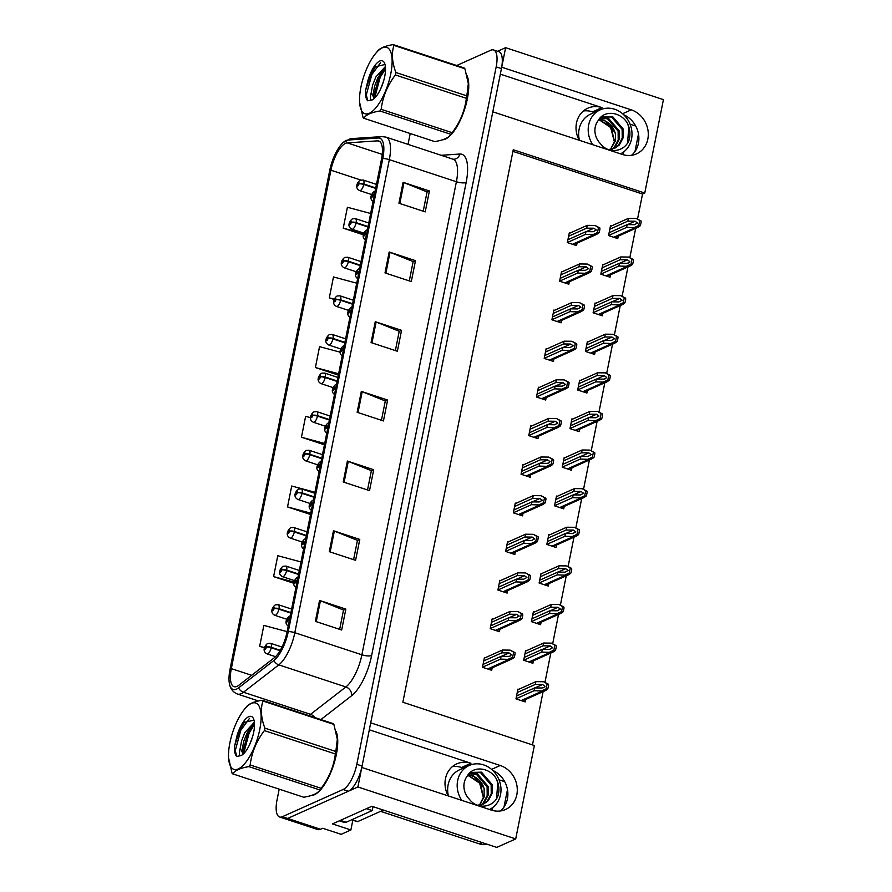 <?xml version="1.0" encoding="UTF-8"?>
<svg xmlns="http://www.w3.org/2000/svg" width="892" height="892" viewBox="0 0 892 892"><rect width="100%" height="100%" fill="white"/><g stroke="black" fill="none" stroke-linecap="round" stroke-linejoin="round"><path stroke-width="1.34" d="M583.401 110.987A23.794 21.018 -114.1 0 1 592.578 111.846L594.395 112.437M579.198 140.245A23.794 21.018 -114.1 0 1 576.488 122.996A23.794 21.018 -114.1 0 1 587.806 108.211A23.794 21.018 -114.1 0 1 601.988 107.62L500.323 74.159M452.389 766.629A23.794 21.018 -114.1 0 1 461.565 767.488L463.383 768.079M369.321 729.801L470.976 763.273A23.794 21.018 65.9 0 0 456.793 763.853A23.794 21.018 65.9 0 0 445.476 778.638A23.794 21.018 65.9 0 0 448.185 795.887M352.831 820.194L350.879 829.973L341.157 834.321L322.737 828.267L320.518 829.259A22.3 8.139 -71.8 0 1 317.719 829.538L284.838 818.722A22.3 8.139 -71.8 0 0 287.637 818.443L357.893 786.967L361.795 767.454L491.325 810.092A23.794 21.018 65.9 0 0 505.519 809.501A23.794 21.018 65.9 0 0 517.115 786.9A23.794 21.018 65.9 0 0 500.245 765.492L370.704 722.843L492.808 111.801L622.337 154.45A23.794 21.018 65.9 0 0 636.52 153.859A23.794 21.018 65.9 0 0 648.116 131.258A23.794 21.018 65.9 0 0 631.257 109.85L501.717 67.201L505.619 47.689L497.625 51.268M500.512 810.951A23.794 21.018 65.9 0 0 507.414 789.286A23.794 21.018 65.9 0 0 492.718 770.42M350.879 829.973L332.471 823.907L371.83 806.279L496.755 847.4L515.71 838.915L357.893 786.967M637.568 218.919L642.541 194.021L644.76 193.029L663.425 99.636L505.619 47.689M644.76 193.029L513.257 149.733L402.861 702.238L534.364 745.522L515.71 838.915M630.053 124.178L635.717 126.04M499.041 779.82L504.705 781.682M532.468 744.898L543.105 691.634M544.99 682.213L550.821 653.033M552.706 643.6L558.537 614.421M560.421 604.999L566.253 575.808M568.137 566.387L573.969 537.207M575.853 527.785L581.684 498.595M583.558 489.173L589.4 459.982M591.273 450.56L597.105 421.381M598.989 411.959L604.821 382.768M606.705 373.347L612.536 344.167M614.421 334.734L620.252 305.555M622.137 296.133L627.968 266.942M629.852 257.52L635.684 228.341M642.541 194.021L512.933 151.361M564.948 457.707L564.212 457.462L562.261 467.218L571.471 470.251L571.962 467.798M580.38 380.483L579.644 380.248L577.693 390.005L586.903 393.026L587.382 390.584M588.096 341.881L587.36 341.636L585.408 351.392L594.607 354.425L595.098 351.972M595.811 303.269L595.076 303.024L593.124 312.78L602.323 315.813L602.814 313.371M603.527 264.656L602.78 264.422L600.84 274.178L610.039 277.2L610.529 274.758M572.664 419.095L571.928 418.85L569.977 428.606L579.187 431.639L579.666 429.197M557.232 496.309L556.496 496.063L554.545 505.82L563.755 508.853L564.246 506.411M549.517 534.921L548.781 534.676L546.829 544.432L556.039 547.465L556.53 545.012M541.801 573.523L541.065 573.288L539.114 583.045L548.324 586.066L548.814 583.624M534.085 612.135L533.349 611.89L531.398 621.646L540.608 624.679L541.098 622.237M526.38 650.747L525.633 650.502L523.693 660.258L532.892 663.291L533.383 660.838M518.665 689.349L517.929 689.115L515.977 698.871L525.176 701.893L525.667 699.451M611.232 226.055L610.496 225.81L608.545 235.566L617.755 238.599L618.245 236.146M531.454 426.108L530.718 425.863L528.766 435.619L537.976 438.652L538.467 436.199M546.885 348.883L546.149 348.649L544.198 358.406L553.408 361.427L553.899 358.985M554.601 310.282L553.865 310.037L551.914 319.793L561.124 322.826L561.614 320.373M562.317 271.67L561.581 271.424L559.63 281.181L568.84 284.214L569.319 281.772M539.169 387.496L538.433 387.251L536.482 397.007L545.692 400.04L546.183 397.598M523.738 464.71L523.002 464.464L521.062 474.221L530.261 477.253L530.751 474.812M516.033 503.322L515.286 503.077L513.346 512.833L522.545 515.866L523.035 513.424M508.317 541.923L507.581 541.689L505.63 551.446L514.829 554.478L515.32 552.025M500.602 580.536L499.866 580.291L497.914 590.047L507.113 593.08L507.604 590.638M492.886 619.148L492.15 618.903L490.199 628.659L499.408 631.692L499.888 629.239M485.17 657.75L484.434 657.516L482.483 667.272L491.693 670.293L492.172 667.852M570.033 233.057L569.297 232.823L567.345 242.579L576.555 245.601L577.035 243.159M623.731 114.778A23.794 21.018 -114.1 0 1 638.427 133.644A23.794 21.018 -114.1 0 1 631.525 155.308M311.509 795.43A35.691 13.023 -71.8 0 0 314.408 794.739A35.691 13.023 -71.8 0 0 333.117 766.406A35.691 13.023 -71.8 0 0 336.061 731.362M442.521 139.788A35.691 13.023 -71.8 0 0 445.42 139.096A35.691 13.023 -71.8 0 0 464.119 110.764A35.691 13.023 -71.8 0 0 467.073 75.72M237.038 686.361A23.794 8.686 108.2 0 1 234.05 686.662A23.794 8.686 108.2 0 1 231.318 668.621L330.921 170.194A23.794 8.686 108.2 0 1 347.244 142.876L377.517 140.858A23.794 8.686 108.2 0 1 378.799 141.014A23.794 8.686 108.2 0 1 381.531 159.055L287.012 632.116A23.794 8.686 108.2 0 1 274.212 657.85L238.866 685.223A23.794 8.686 108.2 0 1 237.038 686.361M236.48 689.148A26.771 9.767 -71.8 0 0 238.543 687.877L273.889 660.493A26.771 9.767 -71.8 0 0 288.283 631.547L382.802 158.486A26.771 9.767 -71.8 0 0 378.286 138.015L348.014 140.033A26.771 9.767 -71.8 0 0 343.375 142.363A26.771 9.767 -71.8 0 0 329.65 170.762L230.047 669.19A26.771 9.767 -71.8 0 0 229.512 684.142A26.771 9.767 -71.8 0 0 236.48 689.148M279.196 789.164L277.022 800.079A22.3 8.139 -71.8 0 0 279.586 816.994L284.838 818.722A22.3 8.139 -71.8 0 0 287.637 818.443L348.359 791.237A22.3 8.139 -71.8 0 0 362.074 766.061L501.438 68.595A22.3 8.139 -71.8 0 0 498.873 51.68L493.611 49.952A22.3 8.139 -71.8 0 0 490.823 50.231L456.726 65.506M410.208 133.521L408.045 144.381M279.586 816.994A22.3 8.139 -71.8 0 0 282.385 816.704L343.097 789.509A22.3 8.139 -71.8 0 0 356.811 764.321L496.175 66.867A22.3 8.139 -71.8 0 0 493.611 49.952M389.18 252.001L415.482 260.654L411.301 281.56L384.998 272.907L389.18 252.001A5.943 1.751 -168.7 0 1 390.049 252.313L385.879 273.197M403.106 182.303L429.398 190.966L425.228 211.872L398.925 203.22L403.106 182.303A5.943 1.751 -168.7 0 1 403.976 182.626L399.806 203.499M347.401 461.064L373.703 469.727L369.522 490.633L343.219 481.97L347.401 461.064A5.943 1.751 -168.7 0 1 348.27 461.387L344.1 482.26M333.474 530.762L359.777 539.415L355.596 560.321L329.293 551.669L333.474 530.762A5.943 1.751 -168.7 0 1 334.344 531.075L330.174 551.958M319.548 600.45L345.851 609.102L341.669 630.008L315.367 621.356L319.548 600.45A5.943 1.751 -168.7 0 1 320.429 600.762L316.247 621.646M375.253 321.689L401.556 330.341L397.375 351.247L371.072 342.595L375.253 321.689A5.943 1.751 -168.7 0 1 376.123 322.001L371.953 342.885M361.327 391.376L387.63 400.04L383.448 420.946L357.146 412.282L361.327 391.376A5.943 1.751 -168.7 0 1 362.197 391.7L358.026 412.572M356.733 283.188L333.485 276.955L329.304 297.861L334.199 299.467M370.659 213.5L347.412 207.256L343.23 228.174L363.457 234.83M314.954 492.25L291.706 486.017L287.525 506.924L310.516 514.494M301.028 561.949L277.78 555.716L273.599 576.622L293.903 583.301M287.101 631.636L263.854 625.404L259.672 646.31L264.478 647.893M340.175 352.173L319.559 346.642L315.378 367.549L338.358 375.119M310.561 417.657L305.633 416.33L301.451 437.236L324.432 444.807M387.63 400.04L385.277 401.088M381.442 420.277L385.299 400.976L362.197 391.7M401.556 330.341L399.203 331.4M395.368 350.589L399.226 331.289L376.123 322.001M345.851 609.102L343.498 610.161M339.662 629.351L343.52 610.039L320.429 600.762M359.777 539.415L357.424 540.463M353.589 559.663L357.447 540.351L334.344 531.075M373.703 469.727L371.351 470.775M367.515 489.976L371.373 470.664L348.27 461.387M429.398 190.966L427.056 192.014M423.221 211.214L427.078 191.903L403.976 182.626M415.482 260.654L413.13 261.713M409.294 280.902L413.152 261.59L390.049 252.313M301.451 437.236L324.699 443.469M287.525 506.924L310.773 513.168M273.599 576.622L294.059 582.108M259.672 646.31L264.556 647.614M315.378 367.549L338.625 373.781M329.304 297.861L334.31 299.199M343.23 228.174L363.758 233.671M568.617 236.235L586.668 228.14L593.894 228.229L596.324 230.002L593.202 231.719L585.977 231.63L585.42 234.418L593.86 234.719L596.681 234.362L598.833 232.979A3.713 3.289 65.9 0 0 599.435 231.608L599.848 229.523A3.713 3.289 65.9 0 0 599.837 227.939L595.009 225.453L587.226 225.353L569.163 233.448M374.406 194.724A3.713 1.238 -169.7 0 0 373.146 195.013A1.862 0.68 -71.8 0 0 372.678 193.698A1.862 0.68 -71.8 0 0 371.54 195.805A1.862 0.68 -71.8 0 0 371.986 197.188A1.862 0.68 -71.8 0 0 373.112 195.17L372.098 196.151L372.477 194.746L373.146 195.013M373.112 195.17A3.713 0.948 12.3 0 1 374.35 195.036M567.357 242.512L585.42 234.418M567.914 239.725L585.977 231.63M586.668 228.14L587.226 225.353M593.202 234.507L597.495 232.544L598.499 227.505L599.837 227.939M597.495 232.544L598.833 232.979M598.499 227.505L595.009 225.453M609.816 229.222L627.879 221.138L635.104 221.216L637.535 223L634.402 224.706L627.176 224.617L626.619 227.404L635.059 227.716L637.892 227.349L640.032 225.966A3.713 3.289 65.9 0 0 640.634 224.594L641.058 222.509A3.713 3.289 65.9 0 0 641.036 220.937L636.219 218.44L628.436 218.35L610.373 226.434M375.766 187.944L363.847 184.02A3.713 1.238 -169.7 0 0 358.941 183.797A1.862 0.68 -71.8 0 0 358.484 182.492A1.862 0.68 -71.8 0 0 357.335 184.588A1.862 0.68 -71.8 0 0 357.781 185.971A1.862 0.68 -71.8 0 0 358.907 183.953L357.904 184.934L358.272 183.529L358.941 183.797M358.907 183.953A3.713 0.948 12.3 0 1 363.758 184.477A5.575 2.029 108.2 0 1 360.379 190.542A5.575 2.029 108.2 0 1 359.677 190.609C353.745 187.655 358.105 181.388 360.245 180.173L363.167 180.017A5.575 2.029 108.2 0 1 363.847 184.02M375.677 188.39L363.758 184.477M608.567 235.499L626.619 227.404M609.124 232.712L627.176 224.617M627.879 221.138L628.436 218.35M634.402 227.493L638.705 225.531L639.709 220.491L641.036 220.937M638.705 225.531L640.032 225.966M639.709 220.491L636.219 218.44M560.901 274.848L578.953 266.753L586.178 266.842L588.608 268.615L585.486 270.321L578.261 270.243L577.704 273.03L586.144 273.331L588.965 272.963L591.117 271.592A3.713 3.289 65.9 0 0 591.719 270.22L592.132 268.124A3.713 3.289 65.9 0 0 592.121 266.552L587.293 264.054L579.51 263.965L561.458 272.06M366.69 233.336A3.713 1.238 -169.7 0 0 365.43 233.626A1.862 0.68 -71.8 0 0 364.962 232.31A1.862 0.68 -71.8 0 0 363.825 234.406A1.862 0.68 -71.8 0 0 364.27 235.8A1.862 0.68 -71.8 0 0 365.397 233.771L364.382 234.763L364.761 233.358L365.43 233.626M365.397 233.771A3.713 0.948 12.3 0 1 366.634 233.637M559.641 281.114L577.704 273.03M560.198 278.326L578.261 270.243M578.953 266.753L579.51 263.965M585.486 273.119L589.779 271.146L590.783 266.117L592.121 266.552M589.779 271.146L591.117 271.592M590.783 266.117L587.293 264.054M553.185 313.449L571.237 305.365L578.462 305.443L580.893 307.216L577.771 308.933L570.545 308.844L569.988 311.631L578.429 311.944L581.249 311.576L583.401 310.193A3.713 3.289 65.9 0 0 584.004 308.822L584.416 306.737A3.713 3.289 65.9 0 0 584.405 305.164L579.577 302.667L571.794 302.578L553.742 310.661M358.974 271.937A3.713 1.238 -169.7 0 0 357.714 272.227A1.862 0.68 -71.8 0 0 357.257 270.923A1.862 0.68 -71.8 0 0 356.109 273.019A1.862 0.68 -71.8 0 0 356.555 274.401A1.862 0.68 -71.8 0 0 357.681 272.383L356.666 273.365L357.045 271.96L357.714 272.227M357.681 272.383A3.713 0.948 12.3 0 1 358.918 272.25M551.925 319.726L569.988 311.631M552.482 316.939L570.545 308.844M571.237 305.365L571.794 302.578M577.771 311.721L582.063 309.758L583.067 304.718L584.405 305.164M582.063 309.758L583.401 310.193M583.067 304.718L579.577 302.667M545.469 352.061L563.532 343.966L570.757 344.056L573.188 345.828L570.055 347.534L562.83 347.456L562.272 350.244L570.713 350.545L573.534 350.188L575.686 348.805A3.713 3.289 65.9 0 0 576.288 347.434L576.7 345.349A3.713 3.289 65.9 0 0 576.689 343.766L571.872 341.268L564.09 341.179L546.027 349.274M351.258 310.55A3.713 1.238 -169.7 0 0 349.998 310.84A1.862 0.68 -71.8 0 0 349.541 309.524A1.862 0.68 -71.8 0 0 348.393 311.62A1.862 0.68 -71.8 0 0 348.839 313.014A1.862 0.68 -71.8 0 0 349.965 310.985L348.962 311.977L349.329 310.572L349.998 310.84M349.965 310.985A3.713 0.948 12.3 0 1 351.203 310.851M544.209 358.339L562.272 350.244M544.767 355.551L562.83 347.456M563.532 343.966L564.09 341.179M570.055 350.333L574.348 348.371L575.362 343.331L576.689 343.766M574.348 348.371L575.686 348.805M575.362 343.331L571.872 341.268M602.1 267.834L620.163 259.739L627.388 259.828L629.819 261.601L628.514 262.95L626.686 263.307L619.461 263.229L618.914 266.017L627.344 266.318L630.176 265.961L632.317 264.578A3.713 3.289 65.9 0 0 632.919 263.207L633.342 261.122A3.713 3.289 65.9 0 0 633.32 259.539L628.503 257.052L620.721 256.952L602.658 265.047M368.05 226.546L356.131 222.621A3.713 1.238 -169.7 0 0 351.225 222.409A1.862 0.68 -71.8 0 0 350.768 221.093A1.862 0.68 -71.8 0 0 349.619 223.19A1.862 0.68 -71.8 0 0 350.077 224.583A1.862 0.68 -71.8 0 0 351.203 222.554L350.188 223.546L350.556 222.141L351.225 222.409M351.203 222.554A3.713 0.948 12.3 0 1 356.042 223.078A5.575 2.029 108.2 0 1 352.663 229.144A5.575 2.029 108.2 0 1 351.961 229.222C346.029 226.267 350.389 220.001 352.541 218.785L355.451 218.629A5.575 2.029 108.2 0 1 356.131 222.621M367.961 227.003L356.042 223.078M600.851 274.112L618.914 266.017M601.409 271.324L619.461 263.229M620.163 259.739L620.721 256.952M626.697 266.106L630.99 264.144L631.993 259.104L633.32 259.539M630.99 264.144L632.317 264.578M631.993 259.104L628.503 257.052M594.384 306.447L612.447 298.352L619.672 298.441L622.103 300.214L618.981 301.92L611.756 301.842L611.198 304.629L619.639 304.93L622.46 304.562L624.601 303.191A3.713 3.289 65.9 0 0 625.203 301.819L625.626 299.723A3.713 3.289 65.9 0 0 625.615 298.151L620.787 295.653L613.005 295.564L594.942 303.659M360.335 265.158L348.415 261.233A3.713 1.238 -169.7 0 0 343.509 261.01A1.862 0.68 -71.8 0 0 343.052 259.706A1.862 0.68 -71.8 0 0 341.915 261.802A1.862 0.68 -71.8 0 0 342.361 263.185A1.862 0.68 -71.8 0 0 343.487 261.166L342.472 262.159L342.84 260.754L343.509 261.01M343.487 261.166A3.713 0.948 12.3 0 1 348.326 261.69A5.575 2.029 108.2 0 1 344.948 267.756A5.575 2.029 108.2 0 1 344.245 267.823C338.313 264.868 342.673 258.602 344.825 257.398L347.735 257.231A5.575 2.029 108.2 0 1 348.415 261.233M360.245 265.615L348.326 261.69M593.135 312.713L611.198 304.629M593.693 309.925L611.756 301.842M612.447 298.352L613.005 295.564M618.981 304.718L623.274 302.745L624.277 297.716L625.615 298.151M623.274 302.745L624.601 303.191M624.277 297.716L620.787 295.653M586.668 345.048L604.731 336.964L611.957 337.042L614.387 338.815L611.265 340.532L604.04 340.443L603.483 343.23L611.923 343.543L614.744 343.175L616.885 341.792A3.713 3.289 65.9 0 0 617.487 340.421L617.911 338.336A3.713 3.289 65.9 0 0 617.9 336.763L613.072 334.266L605.289 334.177L587.226 342.26M352.619 303.759L340.711 299.846A3.713 1.238 -169.7 0 0 335.805 299.623A1.862 0.68 -71.8 0 0 335.336 298.318A1.862 0.68 -71.8 0 0 334.199 300.414A1.862 0.68 -71.8 0 0 334.645 301.797A1.862 0.68 -71.8 0 0 335.771 299.779L334.756 300.76L335.124 299.355L335.805 299.623M335.771 299.779A3.713 0.948 12.3 0 1 340.61 300.303A5.575 2.029 108.2 0 1 337.232 306.369A5.575 2.029 108.2 0 1 336.529 306.435C330.598 303.481 334.957 297.214 337.109 295.999L340.019 295.843A5.575 2.029 108.2 0 1 340.711 299.846M352.53 304.217L340.61 300.303M585.42 351.325L603.483 343.23M585.977 348.538L604.04 340.443M604.731 336.964L605.289 334.177M611.265 343.32L615.558 341.357L616.562 336.317L617.9 336.763M615.558 341.357L616.885 341.792M616.562 336.317L613.072 334.266M578.964 383.66L597.016 375.565L604.241 375.655L606.672 377.428L605.367 378.777L603.549 379.133L596.324 379.055L595.767 381.843L604.207 382.144L607.028 381.787L609.18 380.405A3.713 3.289 65.9 0 0 609.782 379.033L610.195 376.937A3.713 3.289 65.9 0 0 610.184 375.365L605.356 372.867L597.573 372.778L579.51 380.873M344.903 342.372L332.995 338.447A3.713 1.238 -169.7 0 0 328.089 338.235A1.862 0.68 -71.8 0 0 327.62 336.92A1.862 0.68 -71.8 0 0 326.483 339.016A1.862 0.68 -71.8 0 0 326.929 340.41A1.862 0.68 -71.8 0 0 328.055 338.38L327.041 339.373L327.42 337.968L328.089 338.235M328.055 338.38A3.713 0.948 12.3 0 1 332.894 338.904A5.575 2.029 108.2 0 1 329.516 344.97A5.575 2.029 108.2 0 1 328.825 345.048C322.882 342.093 327.241 335.816 329.393 334.612L332.303 334.444A5.575 2.029 108.2 0 1 332.995 338.447M344.814 342.829L332.894 338.904M577.704 389.927L595.767 381.843M578.261 387.139L596.324 379.055M597.016 375.565L597.573 372.778M603.549 381.932L607.842 379.97L608.846 374.93L610.184 375.365M607.842 379.97L609.18 380.405M608.846 374.93L605.356 372.867M489.507 809.49A24.24 21.419 65.9 0 0 500.523 794.661A24.24 21.419 65.9 0 0 492.44 770.164A24.24 21.419 65.9 0 0 469.181 765.481A24.24 21.419 65.9 0 0 457.652 780.545A24.24 21.419 65.9 0 0 461.755 800.358M467.843 775.416L480.242 782.306L483.364 797.47L479.651 783.176L468.122 775.416M483.364 797.47L479.428 805.13L484.166 796.891L484.077 788.205L473.451 775.795L468.255 774.97M471.455 772.628L480.52 772.628L491.146 785.038L491.224 793.724L487.322 801.094L483.163 804.183M467.218 776.163C473.173 765.046 489.976 767.544 496.387 778.906C498.985 784.391 499.565 789.922 498.115 795.486C494.101 807.227 477.722 810.349 469.526 799.399A16.803 14.841 65.9 0 1 464.23 782.719A16.803 14.841 65.9 0 1 467.218 776.163L471.946 772.394L481.524 772.171L492.15 784.581L492.228 793.267L488.325 800.637L483.676 803.96L477.465 805.231M469.56 773.821L476.484 774.434L487.099 786.844L487.188 795.53L483.286 802.9L481.033 804.852M470.017 773.487L477.488 773.977L488.114 786.398L488.192 795.073L484.289 802.443L481.58 804.718M503.969 807.137L507.481 789.61M384.162 810.337L381.33 811.597L479.706 843.988A14.874 13.135 65.9 0 0 486.999 844.189M381.33 811.597A14.874 13.135 65.9 0 0 381.598 809.49M339.361 820.818L344.279 822.446A14.874 5.43 -71.8 0 0 346.152 822.257L372.209 810.572L366.456 808.676M373.079 806.691A14.874 5.43 -71.8 0 0 372.209 810.572M496.387 778.906L497.803 782.908L496.532 798.53M620.509 153.848A24.24 21.419 65.9 0 0 631.536 139.018A24.24 21.419 65.9 0 0 623.452 114.511A24.24 21.419 65.9 0 0 600.182 109.839A24.24 21.419 65.9 0 0 588.664 124.902A24.24 21.419 65.9 0 0 592.756 144.705M599.268 119.327L604.464 120.141L615.09 132.562L615.513 134.815A16.803 14.841 -114.1 0 0 598.878 119.74L611.243 126.664L614.376 141.828L610.663 127.523L599.134 119.773M614.376 141.828L610.44 149.488L615.179 141.237L615.513 134.815M602.457 116.986L611.533 116.986L622.148 129.396L622.237 138.07L618.334 145.441L614.175 148.54M598.231 120.52C604.185 109.404 620.988 111.901 627.399 123.263C629.997 128.749 630.577 134.279 629.128 139.843C625.114 151.584 608.734 154.706 600.539 143.757A16.803 14.841 65.9 0 1 595.243 127.065A16.803 14.841 65.9 0 1 598.231 120.52L602.959 116.752L612.536 116.529L623.162 128.939L623.24 137.624L619.338 144.995L614.677 148.317L608.478 149.588M600.572 118.179L607.497 118.792L618.111 131.202L618.201 139.888L614.298 147.258L612.046 149.209M601.03 117.844L608.5 118.335L619.126 130.745L619.204 139.431L615.302 146.801L612.592 149.064M634.981 151.495L638.482 133.967M627.399 123.263L628.815 127.266L627.544 142.887M317.318 792.631A35.312 12.889 108.2 0 1 314.475 794.393A35.312 12.889 108.2 0 1 313.025 794.895M336.496 733.269A35.312 12.889 108.2 0 1 318.6 791.527M351.626 819.804L357.224 821.644A3.713 1.36 -71.8 0 0 357.692 821.599L381.453 810.951M448.33 136.989A35.312 12.889 108.2 0 1 445.487 138.751A35.312 12.889 108.2 0 1 444.038 139.252M467.508 77.615A35.312 12.889 108.2 0 1 449.613 135.885M259.762 729.489A34.944 12.756 -71.8 0 0 244.62 709.107A34.944 12.756 -71.8 0 0 229.88 742.88A34.944 12.756 -71.8 0 0 228.575 757.854A34.944 12.756 -71.8 0 0 242.2 766.239A34.944 12.756 -71.8 0 0 259.762 729.489M228.575 757.854L232.02 773.074A40.151 14.651 -71.8 0 0 232.756 773.877L303.715 797.236C312.3 795.854 317.697 793.445 319.893 789.977A40.151 14.651 -71.8 0 0 321.12 788.316C329.025 777.958 333.764 766.507 335.347 753.963L264.389 730.604A40.151 14.651 -71.8 0 0 264.645 729.366A40.151 14.651 -71.8 0 0 264.879 728.14L335.838 751.499L337.321 739.256L333.887 724.404A40.151 14.651 -71.8 0 0 333.162 723.602L262.203 700.242A40.151 14.651 -71.8 0 1 262.928 701.045C260.397 708.984 261.044 718.015 264.879 728.14M246.014 707.49C248.244 704.022 253.64 701.603 262.203 700.242M335.347 753.963A40.151 14.651 -71.8 0 0 335.604 752.725A40.151 14.651 -71.8 0 0 335.838 751.499M264.389 730.604C256.483 740.962 251.734 752.413 250.161 764.957A40.151 14.651 -71.8 0 1 248.935 766.618L319.893 789.977L319.314 790.758L321.287 788.372A34.944 12.756 -71.8 0 0 336.039 754.599A34.944 12.756 -71.8 0 0 337.343 739.624A34.944 12.756 -71.8 0 0 337.321 739.423M252.67 736.446L249.66 744.541M254.387 722.197L244.854 732.6L241.598 740.773L240.271 748.076L242.847 753.428L243.806 753.539M254.499 723.813L251.02 727.013L246.939 733.291L243.683 741.453L242.368 748.756L243.505 753.539M253.696 732.209A20.772 7.582 -71.8 0 0 253.618 718.963A20.772 7.582 -71.8 0 0 236.949 735.989L234.585 746.047C234.261 751.198 234.964 754.665 236.692 756.438L241.119 755.569A20.772 7.582 -71.8 0 0 241.665 755.268A20.772 7.582 -71.8 0 0 253.696 732.209M254.008 720.145L244.196 722.442L236.949 735.989M241.119 755.569C239.212 756.171 238.933 753.673 240.271 748.076M333.887 724.404L262.928 701.045M250.161 764.957L321.12 788.316M248.935 766.618C240.372 767.99 234.975 770.398 232.756 773.877M254.51 724.438L249.18 732.945L243.65 753.539M249.57 718.305L240.829 730.191L235.298 750.451L236.692 756.438M252.258 725.653L248.143 732.6L242.635 751.9M244.709 721.851L239.792 729.846L234.585 746.047M390.774 73.846A34.944 12.756 -71.8 0 0 375.632 53.464A34.944 12.756 -71.8 0 0 360.892 87.238A34.944 12.756 -71.8 0 0 359.587 102.212A34.944 12.756 -71.8 0 0 373.213 110.597A34.944 12.756 -71.8 0 0 390.774 73.846M359.587 102.212L363.033 117.432A40.151 14.651 -71.8 0 0 363.769 118.235L434.727 141.594C443.313 140.211 448.709 137.803 450.906 134.335A40.151 14.651 -71.8 0 0 452.132 132.674C460.038 122.316 464.777 110.864 466.36 98.321L395.401 74.961A40.151 14.651 -71.8 0 0 395.658 73.724A40.151 14.651 -71.8 0 0 395.892 72.497L466.851 95.857L468.322 83.603L464.899 68.751A40.151 14.651 -71.8 0 0 464.175 67.959L393.216 44.6A40.151 14.651 -71.8 0 1 393.941 45.392C391.398 53.342 392.056 62.373 395.892 72.497M377.026 51.847C379.256 48.38 384.642 45.96 393.216 44.6M466.36 98.321A40.151 14.651 -71.8 0 0 466.616 97.083A40.151 14.651 -71.8 0 0 466.851 95.857M395.401 74.961C387.496 85.32 382.746 96.76 381.163 109.315A40.151 14.651 -71.8 0 1 379.947 110.976L450.906 134.335L450.326 135.105L452.3 132.73A34.944 12.756 -71.8 0 0 467.04 98.956A34.944 12.756 -71.8 0 0 468.345 83.982A34.944 12.756 -71.8 0 0 468.333 83.77M383.683 80.804L380.672 88.899M385.389 66.554L375.867 76.957L372.611 85.13L371.284 92.434L373.86 97.785L374.818 97.886M385.511 68.171L382.021 71.36L377.952 77.637L374.696 85.81L373.38 93.114L374.517 97.897M384.708 76.556A20.772 7.582 -71.8 0 0 384.63 63.321A20.772 7.582 -71.8 0 0 367.961 80.347L365.597 90.393C365.274 95.556 365.976 99.023 367.705 100.796L372.131 99.926A20.772 7.582 -71.8 0 0 372.678 99.625A20.772 7.582 -71.8 0 0 384.708 76.556M385.021 64.492L375.209 66.8L367.961 80.347M372.131 99.926C370.225 100.528 369.935 98.031 371.284 92.434M464.899 68.751L393.941 45.392M381.163 109.315L452.132 132.674M379.947 110.976C371.384 112.347 365.988 114.756 363.769 118.235M385.522 68.796L380.193 77.292L374.662 97.897M380.583 62.663L371.841 74.549L366.311 94.808L367.705 100.796M383.27 70.011L379.145 76.957L373.637 96.258M375.722 66.209L370.804 74.203L365.597 90.393M537.753 390.674L555.816 382.579L563.042 382.668L565.472 384.441L562.339 386.147L555.114 386.058L554.556 388.845L562.997 389.157L565.829 388.789L567.97 387.418A3.713 3.289 65.9 0 0 568.572 386.046L568.985 383.95A3.713 3.289 65.9 0 0 568.973 382.378L564.157 379.88L556.374 379.791L538.311 387.886M343.554 349.162A3.713 1.238 -169.7 0 0 342.283 349.441A1.862 0.68 -71.8 0 0 341.826 348.136A1.862 0.68 -71.8 0 0 340.677 350.233A1.862 0.68 -71.8 0 0 341.123 351.615A1.862 0.68 -71.8 0 0 342.249 349.597L341.246 350.578L341.614 349.185L342.283 349.441M342.249 349.597A3.713 0.948 12.3 0 1 343.487 349.463M536.505 396.94L554.556 388.845M537.051 394.152L555.114 386.058M555.816 382.579L556.374 379.791M562.339 388.945L566.632 386.972L567.647 381.943L568.973 382.378M566.632 386.972L567.97 387.418M567.647 381.943L564.157 379.88M530.038 429.275L548.101 421.191L555.326 421.269L557.756 423.042L554.623 424.759L547.398 424.67L546.841 427.458L555.281 427.77L558.113 427.402L560.254 426.019A3.713 3.289 65.9 0 0 560.856 424.648L561.28 422.563A3.713 3.289 65.9 0 0 561.258 420.991L556.441 418.493L548.658 418.404L530.595 426.488M335.838 387.764A3.713 1.238 -169.7 0 0 334.567 388.053A1.862 0.68 -71.8 0 0 334.11 386.749A1.862 0.68 -71.8 0 0 332.961 388.845A1.862 0.68 -71.8 0 0 333.407 390.228A1.862 0.68 -71.8 0 0 334.533 388.21L333.53 389.191L333.898 387.786L334.567 388.053M334.533 388.21A3.713 0.948 12.3 0 1 335.771 388.076M528.789 435.552L546.841 427.458M529.346 432.765L547.398 424.67M548.101 421.191L548.658 418.404M554.623 427.547L558.916 425.584L559.931 420.545L561.258 420.991M558.916 425.584L560.254 426.019M559.931 420.545L556.441 418.493M522.322 467.887L540.385 459.793L547.61 459.882L550.041 461.655L548.736 463.004L546.908 463.361L539.682 463.282L539.125 466.07L547.565 466.371L550.397 466.014L552.538 464.632A3.713 3.289 65.9 0 0 553.14 463.26L553.564 461.164A3.713 3.289 65.9 0 0 553.542 459.592L548.725 457.094L540.942 457.005L522.879 465.1M328.122 426.376A3.713 1.238 -169.7 0 0 326.851 426.666A1.862 0.68 -71.8 0 0 326.394 425.35A1.862 0.68 -71.8 0 0 325.245 427.446A1.862 0.68 -71.8 0 0 325.692 428.84A1.862 0.68 -71.8 0 0 326.829 426.811L325.814 427.803L326.182 426.398L326.851 426.666M326.829 426.811A3.713 0.948 12.3 0 1 328.055 426.677M521.073 474.154L539.125 466.07M521.63 471.366L539.682 463.282M540.385 459.793L540.942 457.005M546.908 466.159L551.211 464.197L552.215 459.157L553.542 459.592M551.211 464.197L552.538 464.632M552.215 459.157L548.725 457.094M571.248 422.273L589.3 414.178L596.525 414.256L598.956 416.04L595.834 417.746L588.608 417.657L588.051 420.444L596.492 420.756L599.312 420.388L601.464 419.017A3.713 3.289 65.9 0 0 602.067 417.646L602.479 415.549A3.713 3.289 65.9 0 0 602.468 413.977L597.64 411.48L589.857 411.39L571.805 419.485M337.187 380.984L325.279 377.06A3.713 1.238 -169.7 0 0 320.373 376.837A1.862 0.68 -71.8 0 0 319.905 375.532A1.862 0.68 -71.8 0 0 318.767 377.628A1.862 0.68 -71.8 0 0 319.213 379.011A1.862 0.68 -71.8 0 0 320.339 376.993L319.325 377.974L319.704 376.58L320.373 376.837M320.339 376.993A3.713 0.948 12.3 0 1 325.19 377.517A5.575 2.029 108.2 0 1 321.8 383.582A5.575 2.029 108.2 0 1 321.109 383.649C315.166 380.694 319.526 374.428 321.678 373.224L324.588 373.057A5.575 2.029 108.2 0 1 325.279 377.06M337.098 381.442L325.19 377.517M569.988 428.539L588.051 420.444M570.545 425.752L588.608 417.657M589.3 414.178L589.857 411.39M595.834 420.545L600.126 418.571L601.13 413.542L602.468 413.977M600.126 418.571L601.464 419.017M601.13 413.542L597.64 411.48M563.532 460.874L581.584 452.779L588.809 452.868L591.24 454.641L588.118 456.358L580.893 456.269L580.335 459.057L588.776 459.369L591.597 459.001L593.749 457.618A3.713 3.289 65.9 0 0 594.351 456.247L594.763 454.162A3.713 3.289 65.9 0 0 594.752 452.59L589.924 450.092L582.142 449.992L564.09 458.087M329.471 419.586L317.563 415.672A3.713 1.238 -169.7 0 0 312.657 415.449A1.862 0.68 -71.8 0 0 312.189 414.133A1.862 0.68 -71.8 0 0 311.052 416.241A1.862 0.68 -71.8 0 0 311.498 417.623A1.862 0.68 -71.8 0 0 312.624 415.605L311.609 416.586L311.988 415.181L312.657 415.449M312.624 415.605A3.713 0.948 12.3 0 1 317.474 416.118A5.575 2.029 108.2 0 1 314.084 422.184A5.575 2.029 108.2 0 1 313.393 422.262C307.45 419.307 311.81 413.041 313.962 411.825L316.872 411.669A5.575 2.029 108.2 0 1 317.563 415.672M329.382 420.043L317.474 416.118M562.272 467.152L580.335 459.057M562.83 464.364L580.893 456.269M581.584 452.779L582.142 449.992M588.118 459.146L592.411 457.183L593.414 452.144L594.752 452.59M592.411 457.183L593.749 457.618M593.414 452.144L589.924 450.092M555.816 499.487L573.879 491.392L581.105 491.481L583.535 493.254L580.402 494.96L573.177 494.882L572.619 497.669L581.06 497.97L583.881 497.602L586.033 496.231A3.713 3.289 65.9 0 0 586.635 494.859L587.048 492.763A3.713 3.289 65.9 0 0 587.036 491.191L582.22 488.693L574.426 488.604L556.374 496.699M321.756 458.198L309.847 454.273A3.713 1.238 -169.7 0 0 304.941 454.061A1.862 0.68 -71.8 0 0 304.484 452.746A1.862 0.68 -71.8 0 0 303.336 454.842A1.862 0.68 -71.8 0 0 303.782 456.236A1.862 0.68 -71.8 0 0 304.908 454.206L303.893 455.199L304.272 453.794L304.941 454.061M304.908 454.206A3.713 0.948 12.3 0 1 309.758 454.73A5.575 2.029 108.2 0 1 306.38 460.796A5.575 2.029 108.2 0 1 305.677 460.863C299.745 457.919 304.094 451.642 306.246 450.438L309.167 450.27A5.575 2.029 108.2 0 1 309.847 454.273M321.666 458.655L309.758 454.73M554.556 505.753L572.619 497.669M555.114 502.965L573.177 494.882M573.879 491.392L574.426 488.604M580.402 497.758L584.695 495.785L585.698 490.756L587.036 491.191M584.695 495.785L586.033 496.231M585.698 490.756L582.22 488.693M514.606 506.5L532.669 498.405L539.894 498.483L542.325 500.267L539.192 501.973L531.978 501.884L531.42 504.671L539.85 504.983L542.682 504.616L544.822 503.244A3.713 3.289 65.9 0 0 545.425 501.873L545.848 499.776A3.713 3.289 65.9 0 0 545.837 498.204L541.009 495.707L533.226 495.618L515.163 503.701M320.406 464.988A3.713 1.238 -169.7 0 0 319.135 465.267A1.862 0.68 -71.8 0 0 318.678 463.963A1.862 0.68 -71.8 0 0 317.541 466.059A1.862 0.68 -71.8 0 0 317.987 467.441A1.862 0.68 -71.8 0 0 319.113 465.423L318.098 466.404L318.466 465.011L319.135 465.267M319.113 465.423A3.713 0.948 12.3 0 1 320.339 465.29M513.357 512.766L531.42 504.671M513.915 509.979L531.978 501.884M532.669 498.405L533.226 495.618M539.203 504.772L543.496 502.798L544.499 497.758L545.837 498.204M543.496 502.798L544.822 503.244M544.499 497.758L541.009 495.707M506.89 545.101L524.953 537.006L532.178 537.096L534.609 538.868L531.487 540.585L524.262 540.496L523.704 543.284L532.145 543.596L534.966 543.228L537.107 541.845A3.713 3.289 65.9 0 0 537.709 540.474L538.132 538.389A3.713 3.289 65.9 0 0 538.121 536.806L533.293 534.319L525.511 534.219L507.448 542.314M312.691 503.59A3.713 1.238 -169.7 0 0 311.42 503.88A1.862 0.68 -71.8 0 0 310.962 502.564A1.862 0.68 -71.8 0 0 309.825 504.671A1.862 0.68 -71.8 0 0 310.271 506.054A1.862 0.68 -71.8 0 0 311.397 504.036L310.383 505.017L310.75 503.612L311.42 503.88M311.397 504.036A3.713 0.948 12.3 0 1 312.624 503.902M505.641 551.379L523.704 543.284M506.199 548.591L524.262 540.496M524.953 537.006L525.511 534.219M531.487 543.373L535.78 541.411L536.783 536.371L538.121 536.806M535.78 541.411L537.107 541.845M536.783 536.371L533.293 534.319M499.174 583.714L517.237 575.619L524.463 575.708L526.893 577.481L523.771 579.187L516.546 579.109L515.989 581.896L524.429 582.197L527.25 581.829L529.391 580.458A3.713 3.289 65.9 0 0 529.993 579.086L530.417 576.99A3.713 3.289 65.9 0 0 530.405 575.418L525.578 572.92L517.795 572.831L499.732 580.926M304.975 542.202A3.713 1.238 -169.7 0 0 303.715 542.492A1.862 0.68 -71.8 0 0 303.247 541.176A1.862 0.68 -71.8 0 0 302.109 543.273A1.862 0.68 -71.8 0 0 302.555 544.666A1.862 0.68 -71.8 0 0 303.681 542.637L302.667 543.629L303.035 542.225L303.715 542.492M303.681 542.637A3.713 0.948 12.3 0 1 304.919 542.503M497.926 589.98L515.989 581.896M498.483 587.192L516.546 579.109M517.237 575.619L517.795 572.831M523.771 581.985L528.064 580.012L529.067 574.983L530.405 575.418M528.064 580.012L529.391 580.458M529.067 574.983L525.578 572.92M491.47 622.315L509.522 614.231L516.747 614.309L519.177 616.082L516.055 617.799L508.83 617.71L508.273 620.497L516.713 620.81L519.534 620.442L521.686 619.059A3.713 3.289 65.9 0 0 522.288 617.688L522.701 615.603A3.713 3.289 65.9 0 0 522.69 614.031L517.862 611.533L510.079 611.444L492.016 619.527M297.259 580.803A3.713 1.238 -169.7 0 0 295.999 581.093A1.862 0.68 -71.8 0 0 295.531 579.789A1.862 0.68 -71.8 0 0 294.393 581.885A1.862 0.68 -71.8 0 0 294.839 583.268A1.862 0.68 -71.8 0 0 295.966 581.249L294.951 582.231L295.33 580.826L295.999 581.093M295.966 581.249A3.713 0.948 12.3 0 1 297.203 581.116M490.21 628.592L508.273 620.497M490.767 625.805L508.83 617.71M509.522 614.231L510.079 611.444M516.055 620.587L520.348 618.624L521.352 613.584L522.69 614.031M520.348 618.624L521.686 619.059M521.352 613.584L517.862 611.533M483.754 660.927L501.806 652.832L509.031 652.922L511.462 654.695L510.157 656.044L508.34 656.401L501.114 656.322L500.557 659.11L508.998 659.411L511.818 659.054L513.97 657.672A3.713 3.289 65.9 0 0 514.572 656.3L514.985 654.215A3.713 3.289 65.9 0 0 514.974 652.632L510.146 650.134L502.363 650.045L484.311 658.14M289.543 619.416A3.713 1.238 -169.7 0 0 288.283 619.706A1.862 0.68 -71.8 0 0 287.815 618.39A1.862 0.68 -71.8 0 0 286.678 620.486A1.862 0.68 -71.8 0 0 287.124 621.88A1.862 0.68 -71.8 0 0 288.25 619.851L287.235 620.843L287.614 619.438L288.283 619.706M288.25 619.851A3.713 0.948 12.3 0 1 289.487 619.717M482.494 667.205L500.557 659.11M483.051 664.417L501.114 656.322M501.806 652.832L502.363 650.045M508.34 659.199L512.632 657.237L513.636 652.197L514.974 652.632M512.632 657.237L513.97 657.672M513.636 652.197L510.146 650.134M548.101 538.088L566.164 530.004L573.389 530.082L575.819 531.866L572.686 533.572L565.461 533.483L564.904 536.27L573.344 536.583L576.165 536.215L578.317 534.832A3.713 3.289 65.9 0 0 578.919 533.472L579.332 531.376A3.713 3.289 65.9 0 0 579.321 529.803L574.504 527.306L566.721 527.217L548.658 535.3M314.051 496.811L302.132 492.886A3.713 1.238 -169.7 0 0 297.226 492.663A1.862 0.68 -71.8 0 0 296.768 491.358A1.862 0.68 -71.8 0 0 295.62 493.454A1.862 0.68 -71.8 0 0 296.066 494.837A1.862 0.68 -71.8 0 0 297.192 492.819L296.189 493.8L296.557 492.395L297.226 492.663M297.192 492.819A3.713 0.948 12.3 0 1 302.042 493.343A5.575 2.029 108.2 0 1 298.664 499.408A5.575 2.029 108.2 0 1 297.961 499.475C292.03 496.521 296.378 490.254 298.53 489.039L301.451 488.883A5.575 2.029 108.2 0 1 302.132 492.886M313.951 497.257L302.042 493.343M546.852 544.365L564.904 536.27M547.398 541.578L565.461 533.483M566.164 530.004L566.721 527.217M572.686 536.36L576.979 534.397L577.994 529.357L579.321 529.803M576.979 534.397L578.317 534.832M577.994 529.357L574.504 527.306M540.385 576.7L558.448 568.605L565.673 568.695L568.104 570.467L564.971 572.173L557.745 572.095L557.188 574.883L565.628 575.184L568.46 574.827L570.601 573.444A3.713 3.289 65.9 0 0 571.203 572.073L571.627 569.988A3.713 3.289 65.9 0 0 571.605 568.405L566.788 565.918L559.005 565.818L540.942 573.913M306.335 535.412L294.416 531.487A3.713 1.238 -169.7 0 0 289.51 531.275A1.862 0.68 -71.8 0 0 289.053 529.96A1.862 0.68 -71.8 0 0 287.904 532.056A1.862 0.68 -71.8 0 0 288.35 533.449A1.862 0.68 -71.8 0 0 289.476 531.42L288.473 532.413L288.841 531.008L289.51 531.275M289.476 531.42A3.713 0.948 12.3 0 1 294.327 531.944A5.575 2.029 108.2 0 1 290.948 538.01A5.575 2.029 108.2 0 1 290.246 538.088C284.314 535.133 288.673 528.867 290.814 527.651L293.736 527.495A5.575 2.029 108.2 0 1 294.416 531.487M306.235 535.869L294.327 531.944M539.136 582.978L557.188 574.883M539.693 580.19L557.745 572.095M558.448 568.605L559.005 565.818M564.971 574.972L569.263 573.01L570.278 567.97L571.605 568.405M569.263 573.01L570.601 573.444M570.278 567.97L566.788 565.918M532.669 615.313L550.732 607.218L557.957 607.307L560.388 609.08L557.255 610.786L550.029 610.708L549.472 613.495L557.913 613.796L560.745 613.428L562.885 612.057A3.713 3.289 65.9 0 0 563.488 610.686L563.911 608.589A3.713 3.289 65.9 0 0 563.889 607.017L559.072 604.52L551.289 604.43L533.226 612.525M298.619 574.024L286.7 570.1A3.713 1.238 -169.7 0 0 281.794 569.876A1.862 0.68 -71.8 0 0 281.337 568.572A1.862 0.68 -71.8 0 0 280.188 570.668A1.862 0.68 -71.8 0 0 280.634 572.051A1.862 0.68 -71.8 0 0 281.76 570.033L280.757 571.025L281.125 569.62L281.794 569.876M281.76 570.033A3.713 0.948 12.3 0 1 286.611 570.557A5.575 2.029 108.2 0 1 283.232 576.622A5.575 2.029 108.2 0 1 282.53 576.689C276.598 573.746 280.958 567.468 283.099 566.264L286.02 566.097A5.575 2.029 108.2 0 1 286.7 570.1M298.53 574.481L286.611 570.557M531.42 621.579L549.472 613.495M531.978 618.792L550.029 610.708M550.732 607.218L551.289 604.43M557.255 613.584L561.559 611.611L562.562 606.582L563.889 607.017M561.559 611.611L562.885 612.057M562.562 606.582L559.072 604.52M524.953 653.914L543.016 645.83L550.241 645.908L552.672 647.681L549.539 649.398L542.314 649.309L541.767 652.097L550.197 652.409L553.029 652.041L555.17 650.658A3.713 3.289 65.9 0 0 555.772 649.287L556.195 647.202A3.713 3.289 65.9 0 0 556.173 645.63L551.356 643.132L543.574 643.043L525.511 651.127M290.903 612.626L278.984 608.712A3.713 1.238 -169.7 0 0 274.078 608.489A1.862 0.68 -71.8 0 0 273.621 607.184A1.862 0.68 -71.8 0 0 272.473 609.281A1.862 0.68 -71.8 0 0 272.93 610.663A1.862 0.68 -71.8 0 0 274.056 608.645L273.041 609.626L273.409 608.221L274.078 608.489M274.056 608.645A3.713 0.948 12.3 0 1 278.895 609.169A5.575 2.029 108.2 0 1 275.517 615.235A5.575 2.029 108.2 0 1 274.814 615.302C268.882 612.347 273.242 606.081 275.383 604.865L278.304 604.709A5.575 2.029 108.2 0 1 278.984 608.712M290.814 613.083L278.895 609.169M523.704 660.192L541.767 652.097M524.262 657.404L542.314 649.309M543.016 645.83L543.574 643.043M549.55 652.186L553.843 650.223L554.846 645.184L556.173 645.63M553.843 650.223L555.17 650.658M554.846 645.184L551.356 643.132M517.237 692.527L535.3 684.432L542.526 684.521L544.956 686.294L543.652 687.643L541.834 688L534.609 687.922L534.052 690.709L542.481 691.01L545.313 690.653L547.454 689.271A3.713 3.289 65.9 0 0 548.056 687.899L548.48 685.814A3.713 3.289 65.9 0 0 548.468 684.231L543.641 681.733L535.858 681.644L517.795 689.739M280.278 650.279L271.268 647.313A3.713 1.238 -169.7 0 0 266.362 647.101A1.862 0.68 -71.8 0 0 265.905 645.786A1.862 0.68 -71.8 0 0 264.768 647.882A1.862 0.68 -71.8 0 0 265.214 649.276A1.862 0.68 -71.8 0 0 266.34 647.246L265.325 648.239L265.693 646.834L266.362 647.101M266.34 647.246A3.713 0.948 12.3 0 1 271.179 647.77A5.575 2.029 108.2 0 1 267.801 653.836A5.575 2.029 108.2 0 1 267.098 653.914C261.166 650.959 265.526 644.693 267.678 643.478L270.588 643.31A5.575 2.029 108.2 0 1 271.268 647.313M280.043 650.692L271.179 647.77M515.989 698.793L534.052 690.709M516.546 696.005L534.609 687.922M535.3 684.432L535.858 681.644M541.834 690.798L546.127 688.836L547.13 683.796L548.468 684.231M546.127 688.836L547.454 689.271M547.13 683.796L543.641 681.733M601.988 107.62L592.578 111.846M470.976 763.273L461.565 767.488M491.559 769.383L500.245 765.492M320.518 829.259L282.385 816.704M622.571 113.73L631.257 109.85M231.318 668.621L251.667 675.311M382.802 158.486A7.437 2.185 11.3 0 1 389.336 159.657L294.806 632.707A29.737 10.849 108.2 0 1 278.817 664.874L243.471 692.248A29.737 10.849 108.2 0 1 241.186 693.664A29.737 10.849 108.2 0 1 237.45 694.043L258.479 700.956M308.677 715.54A29.737 10.849 -71.8 0 0 310.55 714.336L345.884 686.952A29.737 10.849 -71.8 0 0 361.884 654.795L456.403 181.734A29.737 10.849 -71.8 0 0 452.991 159.177L453.805 159.289A7.437 6.846 86.2 0 0 459.882 154.037A37.174 13.57 108.2 0 1 466.159 182.47L371.63 655.531A37.174 13.57 108.2 0 1 351.638 695.727L320.886 719.565M238.543 687.877A7.437 6.088 -127.8 0 0 243.471 692.248L310.55 714.336A7.437 6.088 52.2 0 1 314.787 717.558M371.63 655.531A7.437 2.185 -168.7 0 1 361.884 654.795L294.806 632.707A7.437 2.185 -168.7 0 0 288.283 631.547M378.286 138.015A7.437 6.846 -93.8 0 1 381.899 136.599L385.924 137.1A29.737 10.849 108.2 0 1 389.336 159.657L456.403 181.734A7.437 2.185 -168.7 0 0 466.159 182.47M351.638 695.727A7.437 6.088 52.2 0 0 345.884 686.952L278.817 664.874A7.437 6.088 -127.8 0 1 273.889 660.493M348.014 140.033A7.437 6.846 -93.8 0 1 351.626 138.617L381.899 136.599M441.172 155.286L459.882 154.037M343.097 789.509L348.359 791.237M356.811 764.321L362.074 766.061M496.175 66.867L501.438 68.595M377.517 140.858L379.925 141.661M347.244 142.876L382.255 154.405M330.921 170.194L360.714 180.006M586.3 231.63L593.894 228.229M572.53 244.285L593.86 234.719M627.511 224.628L635.104 221.216M613.729 237.272L635.059 227.716M578.585 270.243L586.178 266.842M564.814 282.887L586.144 273.331M570.869 308.855L578.462 305.443M557.099 321.499L578.429 311.944M563.153 347.456L570.757 344.056M549.383 360.112L570.713 350.545M619.795 263.229L627.388 259.828M606.014 275.884L627.344 266.318M612.079 301.842L619.672 298.441M598.298 314.486L619.639 304.93M604.363 340.443L611.957 337.042M590.582 353.098L611.923 343.543M596.648 379.055L604.241 375.655M582.877 391.711L604.207 382.144M493.031 807.282A31.677 27.987 -114.1 0 1 491.726 810.215M469.181 765.481L459.636 769.763A24.24 21.419 65.9 0 0 448.118 784.826A24.24 21.419 65.9 0 0 448.408 795.965M467.865 775.393A16.803 14.841 -114.1 0 1 484.501 790.457M346.152 822.257L340.387 820.361M482.527 842.717L479.706 843.988M624.032 151.64A31.677 27.987 -114.1 0 1 622.739 154.572M600.182 109.839L590.649 114.109A24.24 21.419 65.9 0 0 579.131 129.173A24.24 21.419 65.9 0 0 579.41 140.312M357.692 821.599L351.883 819.681M555.437 386.069L563.042 382.668M541.667 398.713L562.997 389.157M547.721 424.67L555.326 421.269M533.951 437.325L555.281 427.77M540.017 463.282L547.61 459.882M526.235 475.927L547.565 466.371M588.932 417.668L596.525 414.256M575.162 430.312L596.492 420.756M581.216 456.269L588.809 452.868M567.446 468.924L588.776 459.369M573.5 494.882L581.105 491.481M559.73 507.526L581.06 497.97M532.301 501.895L539.894 498.483M518.52 514.539L539.85 504.983M524.585 540.496L532.178 537.096M510.804 553.152L532.145 543.596M516.869 579.109L524.463 575.708M503.088 591.753L524.429 582.197M509.154 617.721L516.747 614.309M495.383 630.365L516.713 620.81M501.438 656.322L509.031 652.922M487.668 668.978L508.998 659.411M565.784 533.494L573.389 530.082M552.014 546.138L573.344 536.583M558.069 572.095L565.673 568.695M544.298 584.751L565.628 575.184M550.364 610.708L557.957 607.307M536.583 623.352L557.913 613.796M542.648 649.309L550.241 645.908M528.867 661.964L550.197 652.409M534.932 687.922L542.526 684.521M521.151 700.577L542.481 691.01M343.375 142.363L351.626 138.617M229.512 684.142C230.504 689.003 233.158 692.303 237.45 694.043M385.924 137.1L452.991 159.177M373.882 201.826C367.939 198.871 372.298 192.605 374.45 191.39L375.119 191.156M573.69 244.664L596.681 234.362M371.663 194.556L359.677 190.609M376.469 184.399L363.167 180.017M614.889 237.651L637.892 227.349M366.166 240.427C360.223 237.484 364.583 231.206 366.735 230.002L367.404 229.768M565.974 283.277L588.965 272.963M358.45 279.04C352.518 276.085 356.867 269.819 359.019 268.603L359.688 268.369M558.258 321.878L581.249 311.576M350.734 317.652C344.803 314.698 349.151 308.431 351.303 307.216L351.972 306.982M550.542 360.491L573.534 350.188M363.947 233.169L351.961 229.222M368.753 223L355.451 218.629M607.173 276.264L630.176 265.961M356.231 271.77L344.245 267.823M361.037 261.612L347.735 257.231M599.457 314.865L622.46 304.562M348.527 310.383L336.529 306.435M353.332 300.225L340.019 295.843M591.742 353.477L614.744 343.175M340.811 348.984L328.825 345.048M345.617 338.826L332.303 334.444M584.037 392.09L607.028 381.787M244.62 709.107L246.605 706.72M375.632 53.464L377.617 51.078M343.019 356.254C337.087 353.299 341.446 347.033 343.587 345.828L344.256 345.594M542.827 399.092L565.829 388.789M335.303 394.866C329.371 391.911 333.731 385.645 335.871 384.43L336.552 384.196M535.111 437.704L558.113 427.402M327.587 433.479C321.655 430.524 326.015 424.246 328.156 423.042L328.836 422.808M527.395 476.317L550.397 466.014M333.095 387.596L321.109 383.649M337.901 377.439L324.588 373.057M576.321 430.691L599.312 420.388M325.379 426.209L313.393 422.262M330.185 416.051L316.872 411.669M568.605 469.303L591.597 459.001M317.663 464.81L305.677 460.863M322.469 454.652L309.167 450.27M560.89 507.916L583.881 497.602M319.871 472.08C313.939 469.125 318.299 462.859 320.451 461.655L321.12 461.42M519.679 514.918L542.682 504.616M312.155 510.692C306.224 507.738 310.583 501.471 312.735 500.256L313.404 500.022M511.963 553.531L534.966 543.228M304.44 549.294C298.508 546.35 302.867 540.073 305.019 538.868L305.688 538.634M504.248 592.143L527.25 581.829M296.735 587.906C290.792 584.951 295.152 578.685 297.304 577.47L297.973 577.236M496.543 630.744L519.534 620.442M289.019 626.519C283.076 623.564 287.436 617.297 289.588 616.082L290.257 615.848M488.827 669.357L511.818 659.054M309.948 503.423L297.961 499.475M314.753 493.265L301.451 488.883M553.174 546.517L576.165 536.215M302.232 542.035L290.246 538.088M307.038 531.866L293.736 527.495M545.458 585.13L568.46 574.827M294.516 580.636L282.53 576.689M299.322 570.479L286.02 566.097M537.742 623.731L560.745 613.428M286.8 619.249L274.814 615.302M291.606 609.091L278.304 604.709M530.026 662.343L553.029 652.041M275.539 656.679L267.098 653.914M281.983 647.068L270.588 643.31M522.311 700.956L545.313 690.653"/></g></svg>

